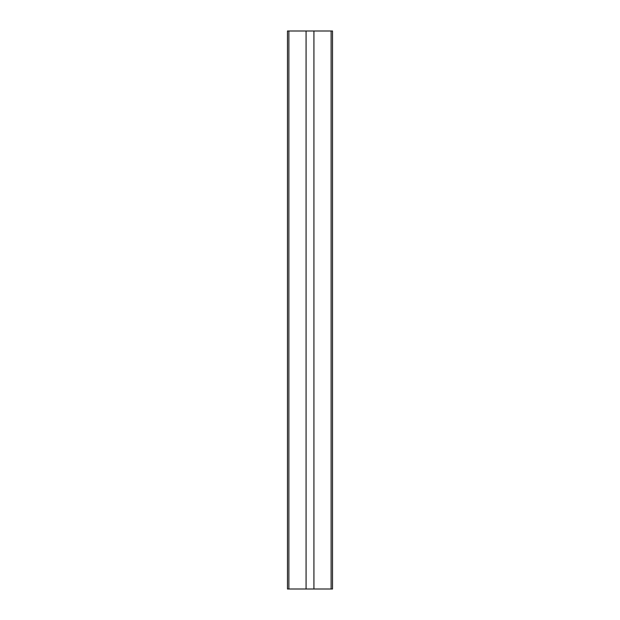 <?xml version="1.0" encoding="UTF-8"?>
<svg xmlns="http://www.w3.org/2000/svg" width="620" height="620" viewBox="0 0 620 620"><rect width="100%" height="100%" fill="white"/><g stroke="black" fill="none" stroke-linecap="round" stroke-linejoin="round"><path stroke-width="0.93" d="M306.079 589L306.079 31L287.478 31L287.478 589L332.514 589L332.514 31L331.119 31L331.119 589M306.079 31L331.119 31M313.922 589L313.922 31M288.874 31L288.874 589"/></g></svg>
